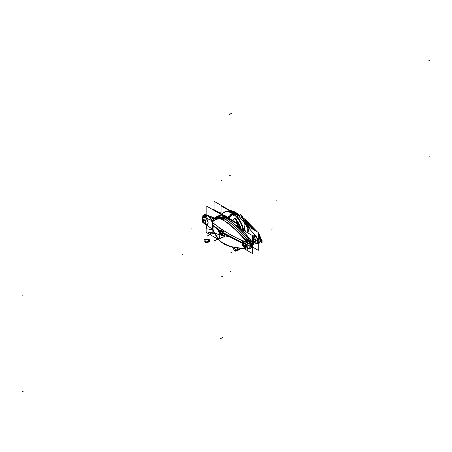 <?xml version="1.0" encoding="UTF-8"?>
<svg xmlns="http://www.w3.org/2000/svg" width="452" height="452" viewBox="0 0 452 452"><rect width="100%" height="100%" fill="white"/><g stroke="black" fill="none" stroke-linecap="round" stroke-linejoin="round"><path stroke-width="0.68" d="M234.678 213.186A16.029 9.255 -120 0 0 232.079 211.683A16.029 9.255 -120 0 1 234.678 213.186M234.927 212.22A15.571 8.989 -120 0 0 230.085 210.53A15.571 8.989 -120 0 1 234.927 212.22M233.797 212.536L231.774 211.508M230.769 210.926L234.232 212.412M234.752 212.739L234.272 212.875M234.633 213.011A15.995 9.232 -120 0 0 231.48 211.338M234.057 213.378L234.006 213.344A15.605 9.012 -120 0 0 232.266 212.344A15.605 9.012 60 0 1 234.006 213.344A15.605 9.012 -120 0 0 232.266 212.344A15.605 9.012 60 0 1 234.006 213.344L234.006 213.344A15.605 9.012 -120 0 0 232.266 212.344M245.396 221.966L245.396 219.373L243.306 218.163M214.095 210.451L214.095 201.298L239.786 216.135M217.497 211.66L221.034 213.067L217.497 211.66M244.159 227.525A16.453 9.498 60 0 1 244.758 231.141A16.453 9.498 60 0 0 244.159 227.525A16.453 9.498 60 0 1 244.758 231.141A16.453 9.498 60 0 0 244.159 227.525A16.453 9.498 60 0 1 244.758 231.141M213.852 209.7L213.468 209.479L213.468 209.773M214.095 209.683L213.7 209.734L214.095 209.683A5.599 3.232 -120 0 0 213.886 209.694L213.186 209.835A5.825 3.367 -120 0 0 213.078 209.864A5.803 3.35 60 0 1 214.095 209.801A5.803 3.35 -120 0 0 213.265 209.824L213.66 209.739M245.244 231.424A17.244 9.955 -120 0 0 244.159 226.085M244.685 231.102A16.357 9.441 -120 0 0 244.159 227.785M245.193 231.39A17.148 9.899 -120 0 0 244.159 226.215A17.148 9.899 60 0 1 245.193 231.39A17.148 9.899 -120 0 0 244.159 226.215A17.148 9.899 -120 0 1 245.193 231.39M236.023 213.96L234.334 212.807L233.966 213.389M235.362 213.576A75.252 43.448 -120 0 0 234.311 212.864A75.252 43.448 -120 0 1 235.362 213.576A75.252 43.448 -120 0 0 234.311 212.864A75.252 43.448 -120 0 1 235.362 213.576M258.273 235.837A75.281 43.46 -120 0 1 258.38 235.978L259.454 235.486A74.806 43.189 -120 0 0 258.273 233.978M252.809 229.254A75.281 43.46 -120 0 0 245.396 221.712M234.757 213.231A75.281 43.46 -120 0 0 233.74 212.553L234.967 212.203A74.806 43.189 -120 0 1 239.972 215.762M255.826 231A74.806 43.189 -120 0 0 245.396 220.26M235.368 212.564L234.39 212.841L235.368 212.564L239.95 215.813L235.368 212.564L239.95 215.813L235.368 212.564L234.39 212.841L235.368 212.564L239.95 215.813M245.396 220.35L255.335 230.718M258.273 234.424L258.747 235.063L258.273 235.283L258.747 235.063L258.273 234.424L258.747 235.063L258.273 234.424L258.747 235.063L258.273 235.283M252.979 229.35A75.252 43.448 -120 0 0 245.396 221.633A75.252 43.448 60 0 1 252.979 229.35A75.252 43.448 -120 0 0 245.396 221.633A75.252 43.448 60 0 1 252.979 229.35M235.921 212.564L235.226 212.378M259.375 235.667L258.9 235.362M235.984 212.604A2 1.04 123 0 0 235.469 212.536A2 1.04 -57 0 1 235.989 212.609A2 1.04 123 0 0 235.469 212.536A2 1.04 -57 0 1 236 212.615A2 1.04 123 0 0 235.469 212.536M235.588 212.355L240.131 215.451M242.984 217.649L244.317 218.751M245.396 219.672L257.369 231.887M258.273 232.972L259.612 234.628M247.278 226.559A23.883 13.792 -120 0 0 240.662 214.401L239.571 216.559M247.137 226.175C246.148 223.271 244.12 219.689 241.057 215.423L247.278 227.644M247.154 226.373L248.159 225.395M249.063 233.627A24.272 14.012 -120 0 0 247.487 226.531L247.086 226.164L247.487 226.531A24.272 14.012 60 0 1 249.063 233.627A24.272 14.012 -120 0 0 247.487 226.531L241.865 219.841L247.086 226.164A23.753 13.713 -120 0 1 247.278 226.74A23.753 13.713 -120 0 0 247.086 226.164A23.753 13.713 -120 0 1 247.278 226.74A23.753 13.713 -120 0 0 247.086 226.164L256.301 236.605A5.204 3.006 60 0 1 256.301 243.848A74.45 42.985 60 0 1 253.911 244.063A74.45 42.985 -120 0 0 256.301 243.848A5.204 3.006 -120 0 0 256.301 236.605A5.204 3.006 60 0 1 256.301 243.848A5.204 3.006 -120 0 0 256.301 236.605L247.487 226.531A24.272 14.012 60 0 1 249.063 233.627A24.272 14.012 -120 0 0 247.487 226.531L256.301 236.605A5.204 3.006 -120 0 1 256.301 243.848A74.45 42.985 60 0 1 253.911 244.063A74.45 42.985 -120 0 0 256.301 243.848A74.45 42.985 -120 0 1 253.911 244.063M247.3 225.802A0.802 0.339 -37.3 0 1 247.837 225.395A0.802 0.339 142.7 0 0 247.3 225.802A0.802 0.339 -37.3 0 1 247.837 225.395A0.802 0.339 142.7 0 0 247.3 225.802A0.802 0.339 -37.3 0 1 247.781 225.424M258.273 235.916L258.437 235.82A75.252 43.448 -120 0 0 258.273 235.605M250.001 227.633A75.252 43.448 -120 0 0 246.041 223.627M245.662 223.271A75.252 43.448 -120 0 0 237.119 216.028M253.193 229.48A75.252 43.448 -120 0 0 245.396 221.531M248.255 225.706L247.945 225.35L248.255 225.706A75.252 43.448 -120 0 1 250.238 227.768A75.252 43.448 -120 0 0 248.255 225.706A75.252 43.448 -120 0 1 250.238 227.768A75.252 43.448 -120 0 0 248.255 225.706L245.747 222.7M247.374 226.492L248.233 225.576M248.188 225.751L247.639 226.271M252.611 247.052L258.273 250.318L258.273 232.413L247.278 226.062L247.278 232.599M254.47 242.764A4.401 2.542 -120 0 0 257.493 240.865A4.401 2.542 -120 0 0 254.38 235.526A1.198 0.695 -60 0 1 253.532 236.995A3.204 1.848 60 0 0 252.611 236.69A3.204 1.848 60 0 1 253.532 236.995A3.204 1.848 60 0 0 252.611 236.69A3.204 1.848 60 0 1 253.532 236.995A1.198 0.695 120 0 0 254.38 235.526A4.401 2.542 -120 0 1 257.493 240.865A4.401 2.542 -120 0 1 254.47 242.764A4.401 2.542 -120 0 0 257.493 240.865A4.401 2.542 -120 0 0 254.38 235.526A4.401 2.542 -120 0 1 257.493 240.865A4.401 2.542 -120 0 1 254.47 242.764A4.401 2.542 -120 0 0 257.493 240.865A4.401 2.542 -120 0 0 254.38 235.526A4.401 2.542 -120 0 0 252.08 235.373A4.401 2.542 -120 0 1 254.38 235.526A1.198 0.695 -60 0 1 253.532 236.995A1.198 0.695 120 0 0 254.38 235.526A4.401 2.542 -120 0 0 252.08 235.373A4.401 2.542 -120 0 1 254.38 235.526A1.198 0.695 -60 0 1 253.532 236.995A3.204 1.848 60 0 1 255.623 239.809A3.204 1.848 60 0 1 255.148 242.374M252.611 236.735A3.204 1.853 60 0 1 253.606 237.119A1.198 0.65 123 0 0 254.578 235.571A4.497 2.599 60 0 0 251.99 235.317M254.984 242.47A3.204 1.853 60 0 0 255.16 242.368A3.204 1.853 60 0 0 255.504 239.679A3.204 1.853 60 0 0 253.323 236.955A1.198 0.734 116.8 0 0 254.182 235.339A4.497 2.599 60 0 1 257.561 240.831A4.497 2.599 60 0 1 254.397 242.809M253.459 236.876L252.611 237.368M252.611 239.181A3.204 1.848 60 0 1 253.086 243.566M255.188 242.351L254.657 242.656L253.058 237.272L253.583 236.967L252.611 237.068M252.611 236.69A3.204 1.848 60 0 1 253.532 236.995A3.204 1.848 60 0 1 255.606 239.746A3.204 1.848 60 0 1 255.21 242.334L253.911 243.086M253.747 237.04L252.611 237.695M252.611 238.645L253.911 239.396L253.911 244.831L253.911 239.396L252.611 238.645M252.611 244.086L253.911 244.831L252.611 244.086M252.611 239.057A3.204 1.848 60 0 1 253.815 242.057A3.204 1.848 60 0 1 252.611 243.673A3.204 1.848 -120 0 0 253.815 242.057A3.204 1.848 -120 0 0 252.611 239.057A3.204 1.848 60 0 1 253.815 242.057A3.204 1.848 60 0 1 252.611 243.673A3.204 1.848 -120 0 0 253.815 242.057A3.204 1.848 -120 0 0 252.611 239.057A3.204 1.848 60 0 1 253.815 242.057A3.204 1.848 60 0 1 252.611 243.673L256.612 240.052L252.611 243.696A3.204 1.848 -120 0 0 253.815 242.057A3.204 1.848 -120 0 0 252.611 239.057A3.204 1.848 60 0 1 253.815 242.057A3.204 1.848 60 0 1 252.611 243.673L256.612 240.052L252.611 243.696A3.204 1.848 -120 0 0 253.815 242.057A3.204 1.848 -120 0 0 252.611 239.057M258.273 237.667A6 3.463 60 0 1 258.273 243.758A6 3.463 -120 0 0 258.273 237.667A6 3.463 60 0 1 258.273 243.758A6 3.463 -120 0 0 258.273 237.667A6 3.463 -120 0 1 258.273 243.758M258.273 243.735A6 3.463 -120 0 0 258.273 237.848M259.069 243.323A6 3.463 -120 0 0 258.425 235.831M258.358 235.871A6 3.463 60 0 1 258.798 243.498M258.454 243.701A6.029 3.48 -120 0 0 259.262 243.136A6.029 3.48 -120 0 0 258.273 235.859M259.262 243.136L260.03 242.266A5.65 3.266 -120 0 0 259.211 235.599M258.346 243.696A6 3.463 -120 0 0 259.233 243.165M259.312 243.08A6 3.463 -120 0 0 258.42 235.961A6 3.463 60 0 1 258.369 243.684A6 3.463 -120 0 0 258.42 235.961A6 3.463 60 0 1 258.369 243.684M258.793 235.791L260.346 240.447L259.714 242.628M260.81 239.927A2 1.153 180 0 0 260.9 239.583A2 1.153 180 0 1 260.719 240.068A2 1.153 0 0 0 260.9 239.583L260.279 236.758L260.719 240.125M260.9 239.52L260.719 240.006M246.899 225.757A2.401 0.582 -19.8 0 0 247.289 225.774A24.368 14.068 -120 0 1 249.137 233.673M247.498 226.695L248.357 225.706M247.046 226.175L247.995 225.288M230.158 210.575L234.854 212.237L230.158 210.575M214.095 209.762A5.791 3.345 -120 0 0 213.299 209.801M214.242 210.395A5.401 3.119 -120 0 0 213.881 210.327A5.401 3.119 60 0 1 214.242 210.395A5.401 3.119 -120 0 0 213.881 210.327A5.401 3.119 60 0 1 214.242 210.395M214.095 209.83A5.825 3.367 -120 0 0 213.186 209.835M260.877 239.08L262.081 239.933L260.877 239.08L262.081 239.933L262.081 242.78L260.448 241.622M261.742 239.713L261.742 240.328L260.9 239.729M215.949 217.18A16.029 9.255 60 0 1 225.378 217.384L224.119 218.469A74.806 43.189 60 0 1 248.606 241.747L250.029 240.803A75.281 43.46 60 0 0 225.39 217.378A16.029 9.255 60 0 0 215.949 217.18M214.689 218.576A15.571 8.989 60 0 1 224.141 218.446A15.571 8.989 60 0 0 214.689 218.576L215.632 217.502L214.689 218.576M225.859 217.734L225.362 218.158M224.859 217.83L215.254 217.932A15.995 9.232 60 0 1 215.593 217.531A15.995 9.232 60 0 1 226.006 217.988M215.581 217.559L225.136 217.333M206.174 214.751L206.174 205.875L237.475 223.949L237.475 226.938M237.475 248.668L237.475 250.453L231.921 247.244M206.174 225.085L206.174 232.379L218.203 239.323M208.101 222.847A4 2.311 -120 0 0 206.44 218.706A4 2.311 -120 0 0 203.276 217.548A4 2.311 -120 0 0 202.451 219.587L202.79 219.389M207.411 224.401L208.174 222.604L206.14 218.107L212.751 221.056A15.6 9.006 -120 0 0 212.107 224.983A15.6 9.006 -120 0 0 212.751 229.65L206.14 224.458C207.423 224.791 208.101 224.169 208.174 222.604L206.14 218.107L205.044 217.327L203.677 217.316M212.864 220.988L206.971 214.683A24.747 14.289 -120 0 0 205.869 221.74M212.796 221.158A15.509 8.955 -120 0 0 212.796 229.61M212.864 229.853L206.971 228.831A24.747 14.289 -120 0 1 205.931 222.943M213.107 230.531L212.751 229.65L208.361 226.26L212.751 229.65A2.401 0.842 165.3 0 1 213.078 229.74L213.141 230.164A2.401 1.684 -0.1 0 0 212.835 229.893L212.751 229.65A15.6 9.006 60 0 1 212.107 224.983A2.401 1.384 180 0 1 212.451 225.237L213.078 229.74A2.401 0.842 -14.7 0 0 212.751 229.65A2.401 0.842 165.3 0 1 213.078 229.74L214.135 231.87C216.293 237.289 219.452 241.159 223.621 243.487C231.825 247.611 239.537 249.097 246.758 247.95C239.537 249.097 231.825 247.611 223.621 243.487C219.452 241.159 216.288 237.283 214.135 231.87L213.141 230.164L214.135 231.87C214.779 234.967 220.616 242.752 223.621 243.487C225.887 244.86 229.712 246.227 235.096 247.6C241.046 248.498 244.933 248.617 246.758 247.95L245.306 247.628C243.283 246.493 242.193 244.944 242.023 242.99L224.328 233.927L223.537 235.741M205.541 215.717L204.988 217.644L206.061 218.18M205.62 215.751A2 1.379 116.7 0 0 205.044 217.327L212.751 221.056A2.401 1.774 -159.4 0 1 213.078 221.457A2.401 1.774 20.6 0 0 212.751 221.056A15.6 9.006 -120 0 0 212.107 224.983A15.6 9.006 60 0 1 212.751 221.062A15.6 9.006 -120 0 0 212.107 224.983A2.401 1.384 180 0 1 212.451 225.237L218.966 230.492L223.497 235.758L218.966 230.492L223.497 235.758L218.966 230.492L212.451 225.237A2.401 1.384 -0 0 0 212.107 224.983A15.6 9.006 -120 0 0 212.751 229.65L206.14 224.458C207.423 224.791 208.101 224.169 208.174 222.604L206.14 218.107L205.044 217.327A2 1.379 -63.3 0 1 205.62 215.751A2 1.379 116.7 0 0 205.044 217.327A2 1.379 -63.3 0 1 205.62 215.751A2 1.379 116.7 0 0 205.044 217.327L212.751 221.056L214.016 218.949L213.304 220.096A2 1.48 -52.4 0 1 213.915 219.288A2 1.48 127.6 0 0 213.304 220.096A2 1.48 -52.4 0 1 213.915 219.288L215.073 218.271M205.829 215.288L203.835 215.305M205.276 224.311A2 1.073 130 0 1 205.208 224.237A2 1.073 -50 0 0 205.632 224.458A2 1.073 -50 0 1 205.208 224.237L205.281 224.316A2 1.073 -50 0 1 205.208 224.237L205.174 224.22M202.62 220.616A4 2.311 -120 0 1 202.451 219.175L202.841 218.949M204.293 223.508A4 2.311 -120 0 0 207.276 224.48A4 2.311 -120 0 0 208.101 222.44M218.966 230.492L212.451 225.237A2.401 1.384 -0 0 0 212.107 224.983A15.6 9.006 -120 0 0 212.751 229.65A15.6 9.006 60 0 1 212.107 224.983A2.401 1.384 180 0 1 212.451 225.237L218.966 230.492L212.451 225.237L213.141 230.164A2.401 1.684 179.9 0 0 212.835 229.893A2.401 1.684 179.9 0 1 213.141 230.164A2.401 1.684 -0.1 0 0 212.835 229.893L213.09 230.514A2.401 1.983 137.1 0 1 213.101 230.526A2.401 1.983 -42.9 0 0 213.09 230.514A2.401 1.983 137.1 0 1 213.101 230.526A2.401 1.983 137.1 0 1 213.101 230.526L212.751 229.65L205.044 223.746L206.14 224.458L207.163 224.514M206.061 224.277L205.733 224.006M212.66 229.599L213.225 230.311L213.09 229.678L212.66 229.599M212.033 224.898L212.694 229.689L213.135 229.808L212.502 225.249L212.033 224.898M212.762 222.763L213.135 221.497L212.694 220.96L212.033 224.989L212.502 225.333M213.056 221.508L213.225 221.073L212.66 221.011M205.044 217.327L206.14 218.107L208.174 222.604C208.101 224.169 207.423 224.791 206.14 224.458C207.423 224.791 208.101 224.169 208.174 222.604L206.14 218.107L212.835 220.898A2.401 1.051 -179.9 0 1 213.141 221.068L213.078 221.457L213.141 221.068A2.401 1.051 0.1 0 0 212.835 220.898L213.304 220.096A2 1.48 -52.4 0 1 213.915 219.288A2 1.48 127.6 0 0 213.304 220.096L213.271 220.26M213.463 220.118L213.05 219.892L212.762 220.909M213.762 218.734L213.011 219.988L213.344 220.175L214.107 218.949L213.762 218.734M214.225 219.209L214.016 218.949L213.09 219.977L215.062 218.243M214.915 218.259L207.479 215.254M206.846 215.005L206.27 214.869A5.803 3.35 -120 0 0 204.174 214.949A5.803 3.35 -120 0 0 203.564 215.497A5.803 3.35 60 0 1 206.276 214.864L206.818 215.079M206.344 214.802L205.423 215.672L206.496 216.096M214.05 219.107L209.236 217.192M215.107 218.158L207.598 215.389L214.881 218.356M206.214 214.915L206.796 215.146M207.711 215.508L214.869 218.367M206.83 215.084L206.293 214.869A5.803 3.35 -120 0 0 203.564 215.497A5.803 3.35 60 0 1 206.276 214.864A5.803 3.35 60 0 0 203.677 215.355L203.451 215.615M222.339 215.994L225.977 217.717L229.672 220.327L225.921 217.728M215.559 217.587L225.311 217.44L215.559 217.587L225.311 217.44L216.954 216.435M226.028 217.971L229.932 220.791M225.819 217.768A75.252 43.448 60 0 1 229.961 220.712A75.252 43.448 60 0 1 249.527 240.3A75.252 43.448 -120 0 0 229.961 220.712A75.252 43.448 60 0 1 249.527 240.3A75.252 43.448 -120 0 0 229.961 220.712A75.252 43.448 60 0 0 225.819 217.768A75.252 43.448 60 0 1 229.961 220.712A75.252 43.448 60 0 0 225.819 217.768A75.252 43.448 60 0 1 229.961 220.712A75.252 43.448 -120 0 1 249.527 240.3M229.853 220.734L230.503 221.22M249.894 248.606A75.281 43.46 60 0 0 250.029 248.589L249.238 248.747M249.058 248.786L248.623 248.877M248.284 248.922A74.806 43.189 60 0 1 247.532 249.012M248.736 248.832L247.108 247.792M247.306 248.43A2 1.537 82.4 0 0 248.21 248.882A2 1.537 -97.6 0 1 247.306 248.43A2 1.537 82.4 0 0 248.21 248.882A2 1.537 -97.6 0 1 247.306 248.43A2 1.537 82.4 0 0 248.075 248.866M245.306 247.628C243.283 246.493 242.193 244.944 242.023 242.99C242.193 244.944 243.283 246.493 245.306 247.628L246.939 247.928L248.289 245.905L246.758 247.95C244.933 248.617 241.046 248.498 235.096 247.6C229.712 246.227 225.887 244.86 223.621 243.487C225.887 244.86 229.712 246.227 235.096 247.6C241.046 248.498 244.933 248.617 246.758 247.95L245.306 247.628C243.283 246.493 242.193 244.944 242.023 242.99L224.328 233.927L223.717 235.616M223.966 243.978A2 1.266 116.6 0 0 224.085 244.052A2 1.266 -63.4 0 1 223.966 243.978A2 1.266 116.6 0 0 224.085 244.052A2 1.266 -63.4 0 1 223.966 243.978A2 1.266 116.6 0 0 224.085 244.052L228.328 245.95M245.057 241.035A4 2.311 60 0 1 247.815 244.543A4 2.311 60 0 1 247.238 247.865A4 2.311 60 0 1 245.057 247.56M206.14 218.107L212.835 220.898A2.401 1.051 -179.9 0 1 213.141 221.068L214.135 220.898C216.293 217.966 219.452 217.791 223.621 220.367C231.825 225.893 239.532 233.164 246.752 242.199L245.306 241.091L243.436 240.882L245.306 241.091L243.436 240.882L245.306 241.091L247.046 242.56L245.306 241.091M212.92 229.978L219.813 241.001L229.367 246.351L247.634 249.267L246.278 245.532M224.254 233.763A4 2.311 60 0 1 223.429 235.803A4 2.311 60 0 1 220.265 234.639A4 2.311 60 0 1 218.604 230.497M218.604 230.91A4 2.311 60 0 1 219.429 228.87A4 2.311 60 0 1 222.593 230.028A4 2.311 60 0 1 224.254 234.17M212.287 225.102L218.598 230.554M218.87 230.757L219.802 231.424M222.898 233.475L243.046 243.662M212.892 220.898L219.751 218.141L229.322 223.853L247.628 241.537L247.108 242.588M223.203 230.486L220.147 228.531L223.203 230.486M213.276 220.011L213.988 219.18M212.107 224.983A15.6 9.006 60 0 1 212.751 221.062L212.835 220.898A2.401 1.051 -179.9 0 1 213.141 221.068L214.135 220.898C216.288 217.966 219.452 217.791 223.621 220.367C231.825 225.893 239.532 233.164 246.752 242.199C244.69 239.385 240.91 235.255 235.407 229.819C229.627 224.661 225.701 221.514 223.621 220.367C225.701 221.514 229.627 224.661 235.407 229.819C240.91 235.255 244.69 239.385 246.752 242.199C244.69 239.385 240.91 235.255 235.407 229.819C229.627 224.661 225.701 221.514 223.621 220.367C219.276 217.932 216.112 218.107 214.135 220.898C216.112 218.107 219.276 217.932 223.621 220.367C219.276 217.932 216.112 218.107 214.135 220.898L213.141 221.068L212.711 222.712M214.197 219.214L213.903 219.282L214.197 219.214M214.18 219.073L214.864 218.288L214.18 219.073M216.508 217.158L224.22 218.384L216.508 217.158L224.22 218.384L214.796 218.452L214.107 219.361M214.74 218.514L214.254 219.169M223.791 219.926A2 1.079 -55.3 0 1 224.616 218.802A2 1.079 124.7 0 0 223.791 219.926A2 1.079 -55.3 0 1 224.616 218.802A2 1.079 124.7 0 0 223.791 219.926A2 1.079 -55.3 0 1 224.616 218.802M247.12 242.735L248.849 241.165M223.537 219.762L224.542 218.485M247.459 241.865A2 0.356 -40.2 0 1 248.193 241.221A2 0.356 139.8 0 0 247.459 241.865A2 0.356 -40.2 0 1 248.193 241.221A2 0.356 139.8 0 0 247.459 241.865A2 0.356 -40.2 0 1 248.193 241.221M248.549 240.95L249.459 240.345L248.549 240.95C241.023 231.865 233.079 224.452 224.717 218.712L225.757 217.819L224.717 218.712C226.819 219.909 230.899 223.192 236.944 228.565C242.543 234.051 246.413 238.181 248.549 240.95C246.413 238.181 242.543 234.051 236.944 228.565C230.899 223.192 226.819 219.909 224.717 218.712C226.819 219.909 230.899 223.192 236.944 228.565C242.543 234.051 246.413 238.181 248.549 240.95C246.413 238.181 242.543 234.051 236.944 228.565C230.899 223.192 226.819 219.909 224.717 218.712M237.475 225.684A75.252 43.448 60 0 1 250.798 240.232L249.962 240.718M229.475 220.44A75.252 43.448 60 0 1 249.809 240.803M232.17 222.327L241.464 229.627A75.252 43.448 60 0 1 250.374 239.814A75.252 43.448 -120 0 0 241.464 229.627A75.252 43.448 60 0 1 250.374 239.814L249.606 240.255L250.374 239.814A75.252 43.448 -120 0 0 241.464 229.627A75.252 43.448 60 0 1 250.374 239.814L249.606 240.255M241.306 229.062A23.883 13.792 60 0 0 234.967 217.689L232.147 220.87M239.809 249.041A23.883 13.792 60 0 1 234.961 251.239L232.74 247.719M239.255 248.967L237.475 249.928M236.927 250.131L235.119 250.532L236.803 250.063M237.475 249.753L238.792 248.894M240.43 228.413L235.119 218.853C238.238 223.085 240.345 226.627 241.436 229.469M249.922 248.589L249.809 248.656A75.252 43.448 60 0 1 249.493 248.696A6 3.463 60 0 0 250.238 248.442A6 3.463 60 0 0 249.306 240.153M241.617 229.328L252.611 235.678L252.611 244.317M245.317 249.374L252.611 253.589L252.611 245.334M244.961 248.024A4 2.311 60 0 1 242.204 244.521A4 2.311 60 0 1 242.78 241.198A4 2.311 60 0 1 244.961 241.504M250.538 240.029A6 3.463 60 0 1 251.159 247.911A6 3.463 -120 0 0 250.719 240.278A6 3.463 60 0 1 250.798 248.075A6 3.463 -120 0 0 250.719 240.278A6 3.463 60 0 1 250.798 248.075M250.442 239.775L241.837 229.559L240.939 229.175M250.787 240.238A6 3.463 60 0 1 251.227 247.871L250.238 248.442M250.312 248.402A6 3.463 -120 0 0 250.657 242.119M250.012 240.814A6.029 3.48 60 0 1 250.024 248.549M248.877 241.566A5.65 3.266 60 0 1 249.193 242.069M249.238 242.153A5.65 3.266 60 0 1 250.029 243.95M250.272 244.911A5.65 3.266 60 0 1 249.238 248.617M248.984 248.741A5.65 3.266 60 0 1 248.623 248.854L249.001 248.753M249.866 240.769A6 3.463 60 0 1 249.527 248.662A6 3.463 -120 0 0 249.933 240.865A6 3.463 60 0 1 249.527 248.662A6 3.463 -120 0 0 249.933 240.865M249.764 248.623L249.238 248.724L251.024 245.831L249.436 241.198M246.865 247.849L247.758 247.334M250.272 246.007L250.611 245.905M250.272 246.125L250.611 246.024M247.543 241.707L248.154 241.17M241.667 229.401L241.272 229.446M241.65 229.373L250.877 239.922L250.47 240.074M241.792 229.989L241.424 229.706M241.097 229.3L241.464 229.627L241.097 229.3M241.266 229.068A2.401 0.582 160.2 0 1 241.628 229.045A24.368 14.068 60 0 1 241.797 229.526M212.762 229.808L213.463 230.887M203.53 215.502A5.791 3.345 60 0 1 203.643 215.378A5.791 3.345 60 0 1 206.609 215.079M203.812 215.208A5.825 3.367 60 0 1 206.745 214.971M203.586 215.536A5.599 3.232 60 0 1 206.152 215.519M205.993 215.361L206.389 214.982L205.993 215.361L206.389 214.982L205.993 215.361L206.62 215.672M212.225 225.102L219.802 231.147M222.943 233.17L243.08 243.56M250.272 246.911L250.272 244.063C235.017 237.955 222.152 230.503 211.672 221.706M249.854 246.696L249.854 246.08L246.137 244.346M243.193 242.984L222.859 232.486M219.802 230.509L212.18 224.424M212.107 224.904L219.802 231.062M220.124 231.283L243.108 243.492M247.035 247.724A3.921 2.266 -120 0 0 247.402 247.651M247.029 247.696A3.921 2.266 -120 0 0 247.442 247.623A3.921 2.266 60 0 1 247.029 247.696A3.921 2.266 -120 0 0 247.442 247.623A3.921 2.266 60 0 1 247.029 247.696A3.921 2.266 60 0 0 247.442 247.623M246.775 246.007A2.158 1.249 -120 0 1 246.459 246.091A2.158 1.249 -120 0 0 247.187 245.47A2.158 1.249 -120 0 1 246.803 245.99M246.47 246.114A2.158 1.249 -120 0 0 246.752 246.024A2.158 1.249 -120 0 0 247.148 245.453M260.041 242.255L260.279 241.927M245.6 245.261A1.401 0.808 60 0 1 245.312 245.973A1.401 0.808 60 0 1 244.204 245.566A1.401 0.808 60 0 1 243.622 244.12M243.622 244.261A1.401 0.808 60 0 1 243.91 243.549A1.401 0.808 60 0 1 245.018 243.956A1.401 0.808 60 0 1 245.6 245.402M243.193 243.34L243.193 242.176L246.137 243.871L246.137 247.284L245.125 246.702M243.193 245.007L243.193 245.583L243.701 245.877M243.249 243.91A2 1.153 -120 0 0 244.668 246.363A2 1.153 -120 0 0 246.08 245.543A2 1.153 -120 0 0 244.668 243.097A2 1.153 -120 0 0 243.249 243.91A2 1.153 -120 0 0 244.668 246.363A2 1.153 -120 0 0 246.08 245.543A2 1.153 -120 0 0 244.668 243.097A2 1.153 -120 0 0 243.249 243.91A2 1.153 -120 0 0 244.668 246.363A2 1.153 -120 0 0 246.08 245.543A2 1.153 -120 0 0 244.668 243.097A2 1.153 -120 0 0 243.249 243.91A2 1.153 -120 0 0 244.668 246.363A2 1.153 -120 0 0 246.08 245.543A2 1.153 -120 0 0 244.668 243.097A2 1.153 -120 0 0 243.249 243.91M243.679 244.159A1.401 0.808 60 0 1 244.668 243.588A1.401 0.808 60 0 1 245.656 245.3A1.401 0.808 60 0 1 244.668 245.871A1.401 0.808 60 0 1 243.679 244.159A1.401 0.808 -120 0 0 244.668 245.871A1.401 0.808 -120 0 0 245.656 245.3A1.401 0.808 -120 0 0 244.668 243.588A1.401 0.808 -120 0 0 243.679 244.159A1.401 0.808 60 0 1 244.668 243.588A1.401 0.808 60 0 1 245.656 245.3A1.401 0.808 60 0 1 244.668 245.871A1.401 0.808 60 0 1 243.679 244.159A1.401 0.808 -120 0 1 244.668 243.588A1.401 0.808 -120 0 1 245.656 245.3A1.401 0.808 60 0 1 244.668 245.871A1.401 0.808 60 0 1 243.679 244.159M245.826 245.589A2 1.153 60 0 1 245.413 246.611A2 1.153 60 0 1 243.831 246.029A2 1.153 60 0 1 243.001 243.956M243.001 244.165A2 1.153 60 0 1 243.413 243.142A2 1.153 60 0 1 244.995 243.724A2 1.153 60 0 1 245.826 245.792M214.084 209.666L214.095 209.265M203.643 217.423A3.921 2.266 -120 0 0 202.835 219.067M203.671 217.412A3.921 2.266 -120 0 0 202.886 219.101A3.921 2.266 60 0 1 203.711 217.389A3.921 2.266 -120 0 0 202.886 219.101A3.921 2.266 60 0 1 203.711 217.389A3.921 2.266 60 0 0 202.886 219.101M204.982 217.067L202.762 215.79L202.762 218.056M203.31 222.763L202.762 222.446L202.762 221.808M205.942 219.22A2.158 1.249 -120 0 0 205.66 219.028A2.158 1.249 -120 0 1 205.942 219.22A2.158 1.249 -120 0 0 205.66 219.028A2.158 1.249 -120 0 1 205.942 219.22A2.158 1.249 -120 0 0 205.66 219.028A2.158 1.249 -120 0 0 204.253 219.293A2.158 1.249 -120 0 1 204.553 218.937M205.937 219.293A2.158 1.249 -120 0 0 205.507 219.005M205.7 219.118A2.158 1.249 -120 0 0 204.524 218.949A2.158 1.249 -120 0 0 204.197 219.327M204.253 219.293A2.158 1.249 -120 0 1 205.66 219.028A2.158 1.249 -120 0 0 204.253 219.293A2.158 1.249 -120 0 1 205.66 219.028A2.158 1.249 -120 0 0 204.581 218.921M205.197 222.13A1.401 0.808 60 0 1 204.909 222.842A1.401 0.808 60 0 1 203.801 222.435A1.401 0.808 60 0 1 203.219 220.988M203.219 221.13A1.401 0.808 60 0 1 203.507 220.418A1.401 0.808 60 0 1 204.615 220.825A1.401 0.808 60 0 1 205.197 222.271M202.79 220.209L202.79 219.045L205.733 220.74L205.733 224.152L204.716 223.565M202.79 221.875L202.79 222.452L203.298 222.746M202.846 220.779A2 1.153 -120 0 0 204.264 223.231A2 1.153 -120 0 0 205.677 222.412A2 1.153 -120 0 0 204.264 219.966A2 1.153 -120 0 0 202.846 220.779A2 1.153 -120 0 0 204.264 223.231A2 1.153 -120 0 0 205.677 222.412A2 1.153 -120 0 0 204.264 219.966A2 1.153 -120 0 0 202.846 220.779A2 1.153 -120 0 0 204.264 223.231A2 1.153 -120 0 0 205.677 222.412A2 1.153 -120 0 0 204.264 219.966A2 1.153 -120 0 0 202.846 220.779A2 1.153 -120 0 0 204.264 223.231A2 1.153 -120 0 0 205.677 222.412A2 1.153 -120 0 0 204.264 219.966A2 1.153 -120 0 0 202.846 220.779M203.27 221.028A1.401 0.808 60 0 1 204.264 220.452A1.401 0.808 60 0 1 205.253 222.169A1.401 0.808 60 0 1 204.264 222.74A1.401 0.808 60 0 1 203.27 221.028A1.401 0.808 -120 0 0 204.264 222.74A1.401 0.808 -120 0 0 205.253 222.169A1.401 0.808 -120 0 0 204.264 220.452A1.401 0.808 -120 0 0 203.27 221.028A1.401 0.808 60 0 1 204.264 220.452A1.401 0.808 60 0 1 205.253 222.169A1.401 0.808 60 0 1 204.264 222.74A1.401 0.808 60 0 1 203.27 221.028A1.401 0.808 -120 0 1 204.264 220.452A1.401 0.808 -120 0 1 205.253 222.169A1.401 0.808 60 0 1 204.264 222.74A1.401 0.808 60 0 1 203.27 221.028M205.417 222.457A2 1.153 60 0 1 205.01 223.474A2 1.153 60 0 1 203.423 222.898A2 1.153 60 0 1 202.598 220.825M202.598 221.034A2 1.153 60 0 1 203.004 220.011A2 1.153 60 0 1 204.592 220.593A2 1.153 60 0 1 205.417 222.661M221.164 233.56A1.401 0.808 -120 0 0 221.926 233.667A1.401 0.808 -120 0 0 222.124 232.503A1.401 0.808 -120 0 0 221.164 231.277M220.553 231.226A1.401 0.808 -120 0 0 220.373 232.356A1.401 0.808 -120 0 0 221.277 233.565A1.401 0.808 -120 0 0 221.977 233.633A1.401 0.808 -120 0 0 222.118 232.3A1.401 0.808 -120 0 1 222.147 233.475A1.401 0.808 -120 0 1 221.277 233.565A1.401 0.808 -120 0 0 222.147 233.475A1.401 0.808 -120 0 0 222.118 232.3A1.401 0.808 -120 0 1 222.147 233.475A1.401 0.808 -120 0 1 221.277 233.565A1.401 0.808 -120 0 0 222.147 233.475A1.401 0.808 -120 0 0 222.118 232.3M221.802 231.757A1.401 0.808 -120 0 0 221.277 231.277A1.401 0.808 -120 0 1 221.802 231.757A1.401 0.808 -120 0 0 221.277 231.277A1.401 0.808 -120 0 1 221.802 231.757A1.401 0.808 -120 0 0 221.277 231.277A1.401 0.808 -120 0 0 220.576 231.209M221.288 231.351A1.401 0.808 -120 0 0 220.525 231.238A1.401 0.808 -120 0 0 220.322 232.401A1.401 0.808 -120 0 0 221.288 233.633M221.774 234.407L222.757 234.972L222.757 231.577L219.802 229.87L219.802 231.006M219.802 232.837L219.802 233.266M220.135 230.797A2 1.153 -120 0 0 220.017 232.43A2 1.153 -120 0 0 221.277 234.057A2 1.153 60 0 1 219.864 231.605A2 1.153 60 0 1 221.277 230.786A2 1.153 60 0 1 222.695 233.238A2 1.153 60 0 1 221.277 234.057A2 1.153 60 0 1 219.864 231.605A2 1.153 60 0 1 221.277 230.786A2 1.153 -120 0 0 220.277 230.689M221.277 231.277A1.401 0.808 -120 0 0 220.288 231.848A1.401 0.808 -120 0 0 221.277 233.565A1.401 0.808 -120 0 1 220.288 231.848A1.401 0.808 -120 0 1 221.277 231.277A1.401 0.808 -120 0 0 220.288 231.848A1.401 0.808 -120 0 0 221.277 233.565A1.401 0.808 -120 0 1 220.288 231.848A1.401 0.808 -120 0 1 221.277 231.277M221.062 231.017A2 1.153 -120 0 0 219.971 230.865A2 1.153 -120 0 0 219.683 232.526A2 1.153 -120 0 0 221.062 234.277M220.813 230.458L221.525 230.644L220.983 230.961L221.525 230.644L222.243 231.277M220.881 234.176A2 1.153 -120 0 0 221.972 234.334A2 1.153 -120 0 0 222.26 232.673A2 1.153 -120 0 0 220.881 230.915M222.277 234.153A2 1.153 -120 0 0 222.587 232.554A2 1.153 -120 0 0 221.277 230.786A2 1.153 60 0 1 222.695 233.238A2 1.153 60 0 1 221.277 234.057A2 1.153 -120 0 0 222.695 233.238A2 1.153 -120 0 0 221.277 230.786A2 1.153 -120 0 0 219.864 231.605A2 1.153 -120 0 0 221.277 234.057A2 1.153 60 0 1 219.864 231.605A2 1.153 60 0 1 221.277 230.786A2 1.153 -120 0 1 222.695 233.238A2 1.153 -120 0 1 221.277 234.057M222.757 232.175L222.757 233.797M221.034 213.7L221.034 205.858L243.278 218.7M243.396 218.768L244.159 219.209L244.159 220.034M244.159 230.797L244.159 220.226M243.577 230.458A16.086 9.289 -120 0 0 232.339 212.898A16.086 9.289 60 0 1 243.577 230.458A16.086 9.289 -120 0 0 232.339 212.898A16.086 9.289 60 0 1 243.577 230.458A16.086 9.289 -120 0 0 232.339 212.898A16.086 9.289 -120 0 0 224.299 212.101A16.086 9.289 60 0 1 232.339 212.898L232.204 212.982A16.086 9.289 60 0 1 243.413 230.367A16.086 9.289 -120 0 0 232.204 212.982A16.086 9.289 -120 0 0 224.158 212.186A16.086 9.289 60 0 1 232.204 212.982A16.086 9.289 -120 0 0 224.113 212.208A16.086 9.289 60 0 1 224.135 212.197L223.265 212.824L224.13 212.197M243.351 230.328A16.086 9.289 -120 0 0 231.435 212.626L231.684 212.485A16.086 9.289 -120 0 1 243.639 230.497M243.521 231.311A16.086 9.289 -120 0 0 232.204 212.982L232.339 212.898A16.086 9.289 -120 0 0 224.232 212.146A16.086 9.289 60 0 1 232.339 212.898L232.204 212.982A16.086 9.289 60 0 1 243.413 230.367A16.086 9.289 -120 0 0 232.204 212.982A16.086 9.289 -120 0 0 224.113 212.208A16.086 9.289 -120 0 0 223.051 213.011M242.978 230.113A15.865 9.159 -120 0 0 231.966 213.293A15.865 9.159 -120 0 1 242.978 230.113A15.865 9.159 -120 0 0 231.966 213.293A15.865 9.159 -120 0 1 242.978 230.113A15.865 9.159 -120 0 0 231.966 213.293A4.26 2.458 -60 0 1 227.961 217.406A4.26 2.458 120 0 0 231.966 213.293A15.865 9.159 -120 0 0 222.135 214.333A15.865 9.159 -120 0 1 231.966 213.293A4.26 2.458 -60 0 1 227.881 217.412A4.26 2.458 120 0 0 231.966 213.293A15.865 9.159 -120 0 0 222.135 214.333A15.865 9.159 -120 0 1 231.966 213.293A4.26 2.458 -60 0 1 227.881 217.412A4.26 2.458 -60 0 0 232.023 213.112A4.26 2.458 -60 0 1 227.881 217.412M243.176 230.226A16.052 9.266 -120 0 0 231.311 212.728A4.26 2.61 -63.2 0 1 227.486 217.073M226.198 216.446A16.086 9.289 -120 0 1 228.339 217.915A16.086 9.289 -120 0 0 226.198 216.446A16.086 9.289 -120 0 0 224.062 215.446A16.086 9.289 60 0 1 226.198 216.446L226.062 216.525A16.086 9.289 60 0 1 227.271 217.299A16.086 9.289 -120 0 0 226.062 216.525L226.198 216.446A16.086 9.289 -120 0 0 224.062 215.446A16.086 9.289 -120 0 1 226.198 216.446A16.086 9.289 60 0 1 228.339 217.915A16.086 9.289 -120 0 0 226.198 216.446L226.062 216.525A16.086 9.289 60 0 1 227.271 217.299A16.086 9.289 -120 0 0 226.062 216.525A16.086 9.289 60 0 0 224.847 215.903M226.486 216.847A16.086 9.289 -120 0 0 225.525 216.293A16.086 9.289 -120 0 1 226.486 216.847M225.401 216.118L225.537 216.028A16.086 9.289 -120 0 1 228.655 218.101M226.825 216.943L226.966 216.853A16.086 9.289 -120 0 0 223.847 215.321M222.011 214.265A16.052 9.266 -120 0 1 232.735 213.553A4.26 2.3 -57 0 1 228.452 217.785M227.124 216.887A4.26 2.3 -57 0 1 227.09 216.807A16.052 9.266 -120 0 0 223.542 215.146M232.204 212.982A16.086 9.289 60 0 0 224.113 212.208A16.086 9.289 -120 0 1 232.865 213.451L233.108 213.31A16.086 9.289 -120 0 0 224.35 212.073A16.086 9.289 -120 0 0 224.328 212.09M227.949 218.446A15.724 9.08 -120 0 0 225.808 216.966A15.724 9.08 60 0 1 227.949 218.446A15.724 9.08 -120 0 0 225.808 216.966A15.724 9.08 -120 0 0 223.661 215.971A15.724 9.08 60 0 1 225.808 216.966A15.724 9.08 60 0 1 227.949 218.446A15.724 9.08 -120 0 0 225.808 216.966A15.724 9.08 -120 0 0 223.661 215.971A15.724 9.08 60 0 1 225.808 216.966A15.724 9.08 -120 0 0 223.661 215.971M214.242 210.53L214.242 209.779L237.368 223.13M253.532 236.995A3.204 1.848 60 0 1 255.787 240.69A3.204 1.848 60 0 1 253.911 242.408A3.204 1.848 60 0 0 255.787 240.69A3.204 1.848 60 0 0 253.532 236.995A3.204 1.848 60 0 1 255.787 240.69A3.204 1.848 60 0 1 253.911 242.408M253.465 237.034L252.611 237.526M259.143 235.628L260.635 240.159L259.143 235.628L260.635 240.159L259.951 242.357M275.686 201.01L276.251 200.682L275.686 201.01M233.526 212.304L234.594 212.022L233.526 212.304M217.966 238.746L214.508 240.69L224.915 236.509L214.508 240.69L224.22 236.582L214.508 240.69L217.966 238.746C220.062 237.272 220.062 235.803 217.966 234.334C220.062 235.803 220.062 237.272 217.966 238.746C220.062 237.272 220.062 235.803 217.966 234.334C220.062 235.803 220.062 237.272 217.966 238.746M213.785 226.452L214.073 230.723L206.959 236.328L210.327 234.334C212.875 233.125 215.423 233.125 217.966 234.334C215.423 233.125 212.875 233.125 210.327 234.334C212.875 233.125 215.423 233.125 217.966 234.334C215.423 233.125 212.875 233.125 210.327 234.334L206.959 236.328L214.073 230.723L206.959 236.328L214.073 230.723L213.785 226.452M219.926 233.198L220.418 233.486L219.926 233.198M428.835 157.126L429.4 156.804M230.175 210.355L231.424 210.022M428.835 60.658L429.4 60.336M230.175 113.887L231.424 113.554M230.243 175.314L230.808 174.986M229.328 114.401L230.317 113.831M230.243 271.782L230.808 271.454M229.52 210.756L230.317 210.299M255.753 239.995L252.611 243.221L255.753 239.995M253.555 237.085A1.198 0.667 121.9 0 0 254.504 235.52M254.38 235.526A4.401 2.542 -120 0 0 252.08 235.373M204.587 239.447C203.174 242.001 204.683 242.877 209.112 242.057C210.525 239.503 209.016 238.633 204.587 239.447C203.174 242.001 204.683 242.877 209.112 242.057C210.525 239.503 209.016 238.633 204.587 239.447C203.174 242.001 204.683 242.877 209.112 242.057C210.525 239.503 209.016 238.633 204.587 239.447C203.174 242.001 204.683 242.877 209.112 242.057C210.525 239.503 209.016 238.633 204.587 239.447M208.321 241.605C205.44 242.131 204.457 241.566 205.377 239.905C208.253 239.374 209.236 239.939 208.321 241.605C205.44 242.131 204.457 241.566 205.377 239.905C208.253 239.374 209.236 239.939 208.321 241.605C205.44 242.131 204.457 241.566 205.377 239.905C208.253 239.374 209.236 239.939 208.321 241.605C205.44 242.131 204.457 241.566 205.377 239.905C208.253 239.374 209.236 239.939 208.321 241.605M252.611 242.978L254.38 239.119L252.611 242.978M271.635 229.158L272.206 228.831M260.9 239.65L260.312 241.871L260.9 239.583A2 1.153 180 0 1 260.719 240.068M229.396 175.805L229.961 175.478M247.086 226.164L247.487 226.531M220.683 232.763L221.593 233.164L220.683 232.763M230.876 206.231L231.441 205.909M261.742 239.775L261.742 242.458L261.742 239.775L260.889 239.164L261.742 239.775L261.742 242.458L260.482 241.56M215.988 217.44L215.197 218.045M213.078 221.457L213.141 221.068L213.078 221.457A2.401 1.774 -159.4 0 0 212.751 221.056A2.401 1.774 -159.4 0 1 213.078 221.457A2.401 1.774 20.6 0 0 212.751 221.056L213.09 219.977M214.779 218.254L207.598 215.389M208.801 216.711L213.683 218.813M212.451 225.237L213.141 230.164L214.135 231.87C214.779 234.967 220.616 242.752 223.621 243.487C220.616 242.752 214.779 234.967 214.135 231.87L213.078 229.74A2.401 0.842 -14.7 0 0 212.751 229.65A2.401 0.842 165.3 0 1 213.078 229.74L212.451 225.237L213.078 229.74M242.023 242.99L224.328 233.927M249.238 248.651L250.527 245.995L249.238 248.651L250.527 245.995L250.272 244.255M250.21 244.035L248.967 241.509M182.715 254.685L182.15 255.013L182.715 254.685M202.445 219.378L202.79 219.18L202.445 219.378M213.638 232.198L208.208 232.571M206.14 224.458L205.044 223.746M212.835 229.893L212.835 229.893A2.401 1.684 179.9 0 1 213.141 230.164M213.141 221.068L214.135 220.898L213.141 221.068A2.401 1.051 0.1 0 0 212.835 220.898M214.943 218.209L214.66 218.248M227.565 217.559A3.204 1.475 128.5 0 0 227.384 218.248M23.165 294.873L22.6 295.196M244.199 245.001L243.628 245.329L244.199 245.001M23.165 391.342L22.6 391.664M221.825 338.113L220.576 338.446M221.757 276.686L221.192 277.014M222.672 337.599L221.683 338.169M221.757 180.218L221.192 180.546M231.469 252.346L230.904 252.674M222.604 276.195L222.039 276.522M233.119 215.796A2.401 0.701 137.5 0 0 233.379 215.35M191.761 228.814L191.196 229.141M249.854 246.634L249.854 243.95C234.921 237.938 222.282 230.644 211.943 222.056C222.282 230.644 234.921 237.938 249.854 243.95C234.921 237.938 222.282 230.644 211.943 222.056M246.459 246.091A2.158 1.249 -120 0 0 247.187 245.47A2.158 1.249 -120 0 1 246.459 246.091A2.158 1.249 -120 0 0 247.187 245.47M220.486 232.882L221.051 232.554L220.486 232.882M218.079 234.266L229.678 236.921L218.079 234.266M244.097 230.757L244.549 229.819L244.097 230.757M231.966 213.293A15.865 9.159 -120 0 0 222.135 214.333M232.339 212.898A16.086 9.289 -120 0 0 224.232 212.146M236.063 212.655L240.102 215.508L236.023 212.632M243.148 217.915L243.775 218.435L243.148 217.915M245.396 219.841L256.42 231.339L245.396 219.841M257.877 244.029L258.866 243.458M258.408 243.73L257.922 244.007M259.29 243.103L259.646 242.707M235.989 212.609L233.707 211.383L230.079 210.53L233.724 211.395L235.695 212.423M215.259 217.932L215.61 217.531M202.762 216.757L202.502 218.762M213.05 230.497L212.044 229.729L213.05 230.497M207.462 215.237L214.915 218.209M248.244 248.905L247.521 248.99M241.831 229.559L241.492 229.249M252.611 243.837L253.222 243.487M251.736 247.453L252.634 244.798L252.408 243.119L250.866 239.916M250.702 248.176L251.188 247.894M249.029 248.769L248.623 248.854M249.724 248.628L249.182 248.741M248.397 248.882L248.967 248.769M248.464 248.877L248.769 248.82M241.351 229.136L241.876 229.605M223.678 243.837L222.904 243.385M203.728 215.299L203.281 215.802M220.525 230.543L219.983 230.859M243.707 230.537L239.933 220.35L232.52 212.881M226.379 216.429L223.74 215.265M224.232 212.141L224.548 211.96"/></g></svg>
